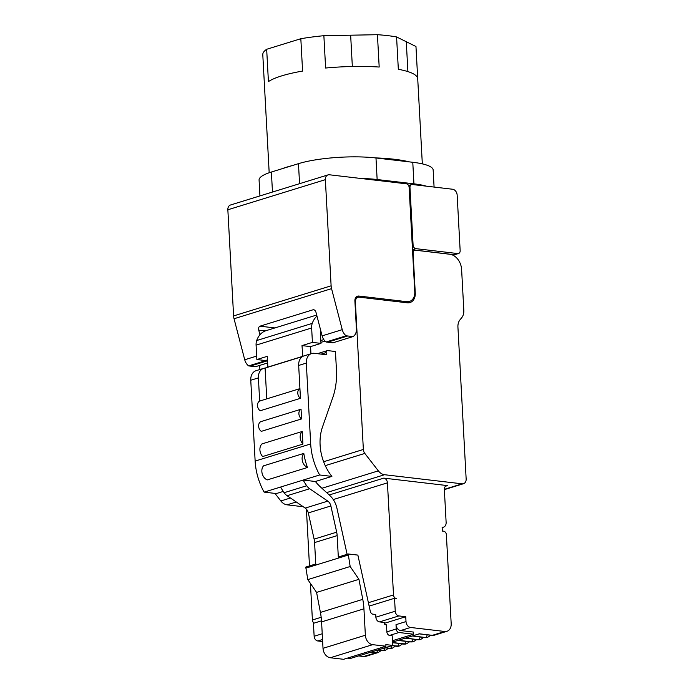 <?xml version="1.0" encoding="UTF-8"?>
<svg xmlns="http://www.w3.org/2000/svg" width="694" height="694" viewBox="0 0 694 694"><rect width="100%" height="100%" fill="white"/><g stroke="black" fill="none" stroke-linecap="round" stroke-linejoin="round"><path stroke-width="1.04" d="M412.496 249.805L453.676 254.637L453.729 255.618M323.794 339.609L320.819 340.528M320.923 342.368L325.018 341.101M409.477 301.448A11.035 8.302 -107.2 0 1 406.805 301.682L358.876 296.052A5.517 4.155 -107.2 0 0 357.54 296.173A5.517 4.155 -107.2 0 0 354.894 300.944L356.412 328.965A9.378 7.061 -107.2 0 1 352.994 336.599L346.15 335.792A9.291 6.992 -107.2 0 1 342.237 329.659L331.558 288.643A11.043 8.311 -107.2 0 1 331.116 285.815L325.365 179.659A5.517 4.155 -107.2 0 1 328.01 174.897A5.517 4.155 -107.2 0 1 329.346 174.775L406.372 183.815A3.314 2.49 -107.2 0 1 409.113 187.345L414.778 291.905A11.035 8.302 -107.2 0 1 409.477 301.448L405.851 302.567A11.035 8.302 -107.2 0 1 405.669 302.619M357.566 297.448L355.953 297.258M409.607 301.404A11.035 8.302 -107.2 0 1 408.063 302.853M434.08 187.068L433.16 170.021A55.182 11.468 176.9 0 0 412.774 162.283L375.983 157.972A55.182 11.468 176.9 0 0 298.472 163.663L271.389 172.025A55.182 11.468 176.9 0 0 259.079 180.032L259.938 195.908M426.298 186.157A55.182 11.468 176.9 0 0 413.945 183.841L377.146 179.529A55.182 11.468 176.9 0 0 360.759 178.462M292.139 165.623A76.696 15.945 176.9 0 0 286.596 167.185A76.696 15.945 176.9 0 0 281.747 168.833M409.313 161.876A76.696 15.945 176.9 0 0 375.307 157.894M417.71 78.596L415.966 46.507L396.586 36.947A76.696 15.945 176.9 0 0 377.432 34.7L379.184 67.04C362.372 65.956 344.51 66.286 325.616 68.029L323.872 35.698A76.696 15.945 176.9 0 0 300.832 38.725L302.584 71.066C294.525 72.462 287.55 74.076 281.651 75.889C275.787 77.702 271.371 79.619 268.422 81.614L266.669 49.274A76.696 15.945 176.9 0 0 262.783 54.557L269.185 172.745M396.578 36.947L398.33 69.287C410.961 71.656 417.424 74.848 417.719 78.838M414.847 184.812L452.583 189.236A5.517 4.155 -107.2 0 1 457.155 195.127L460.157 250.638A3.314 2.49 -107.2 0 1 458.569 253.501A3.314 2.49 -107.2 0 1 457.771 253.57L415.836 248.652A3.314 2.49 -107.2 0 1 413.095 245.121L409.972 187.449A3.314 2.49 -107.2 0 1 411.559 184.587A3.314 2.49 -107.2 0 1 412.357 184.517L414.847 184.812M266.669 49.274L300.832 38.725M323.872 35.698L377.432 34.7M267.528 360.759L250.239 366.094L255.487 366.71L267.641 362.953M250.239 366.094L248.643 365.903A9.291 6.992 -107.2 0 1 244.73 359.77L234.043 318.746A11.043 8.311 -107.2 0 1 233.6 315.926L227.849 209.77A5.517 4.155 -107.2 0 1 230.503 204.999L328.01 174.897M267.485 360.082L248.643 365.903M314.269 309.914L313.081 309.776L259.964 326.18C258.741 326.796 258.333 328.115 258.741 330.136L259.946 334.76M346.15 335.792L326.041 342.003A9.291 6.992 -107.2 0 1 322.12 335.87L316.022 312.447C315.397 310.496 314.417 309.611 313.081 309.776L313.662 309.732M352.994 336.599L332.886 342.81L326.041 342.003M320.723 330.491A9.933 7.478 -107.2 0 0 320.454 333.693L320.975 343.391L312.421 342.385L302.003 345.603L310.565 346.61L310.947 353.758M302.003 345.603L302.801 356.404M267.476 359.908L265.429 360.542L256.867 359.535L256.086 345.135A11.035 8.302 -107.2 0 1 256.693 340.537A22.069 16.613 -107.2 0 1 266.097 330.656L316.698 315.033M320.975 343.391L310.565 346.61M312.421 342.385L311.641 327.984A11.035 8.302 -107.2 0 1 312.239 323.387A22.069 16.613 -107.2 0 1 316.976 316.117M302.584 356.378L267.867 367.1L267.285 356.326L256.867 359.535M331.879 476.405L319.665 474.974A55.182 41.527 -107.2 0 1 310.686 443.934L306.314 363.092A11.035 8.302 -107.2 0 1 311.615 353.55A11.035 8.302 -107.2 0 1 314.287 353.315L326.267 354.721L326.154 352.569A2.203 1.657 -107.2 0 1 327.212 350.661A2.203 1.657 -107.2 0 1 327.742 350.609L335.445 351.511L336.443 369.841A66.216 49.829 -107.2 0 1 332.764 397.627L322.493 426.975A43.037 32.392 -107.2 0 0 327.872 470.584A43.479 32.722 -107.2 0 0 331.879 476.405L315.388 481.497L303.174 480.066L264.119 492.124L276.333 493.564L283.265 491.421M264.119 492.124A55.182 41.527 -107.2 0 1 255.14 461.085L250.76 380.243A11.035 8.302 -107.2 0 1 256.069 370.7L263.703 368.341A11.035 8.302 -107.2 0 1 265.099 368.08L266.765 398.868M259.66 401.063A5.517 4.155 -107.2 0 0 257.509 405.626A5.517 4.155 -107.2 0 0 260.181 410.761L300.459 398.321L299.929 388.623L259.66 401.063L258.402 377.883A11.035 8.302 -107.2 0 1 263.703 368.341M302.679 356.482L265.099 368.08M300.459 398.321A5.517 4.155 -107.2 0 1 297.778 393.194A5.517 4.155 -107.2 0 1 299.929 388.623L298.672 365.452A11.035 8.302 -107.2 0 1 303.972 355.909L311.615 353.55M302.931 444.099L302.246 431.468L261.976 443.908A8.276 6.229 -107.2 0 0 262.662 456.539L302.931 444.099A8.276 6.229 -107.2 0 1 302.246 431.468M301.569 418.924L301.049 409.226L260.771 421.657A5.517 4.155 -107.2 0 0 258.619 426.22A5.517 4.155 -107.2 0 0 261.3 431.356L301.569 418.924A5.517 4.155 -107.2 0 1 298.897 413.789A5.517 4.155 -107.2 0 1 301.049 409.226M319.665 474.974L303.174 480.066A56.743 42.707 -107.2 0 0 306.696 485.739L284.132 492.705A56.743 42.707 -107.2 0 1 280.602 487.032M307.494 467.487A55.182 41.527 -107.2 0 1 303.807 453.408L263.529 465.839A8.276 6.229 -107.2 0 0 262.185 473.603A8.276 6.229 -107.2 0 0 267.225 479.918L307.494 467.487A8.276 6.229 -107.2 0 1 302.454 461.172A8.276 6.229 -107.2 0 1 303.807 453.408M347.121 554.306L336.946 508.286A19.866 14.947 -107.2 0 0 329.78 495.473L320.359 486.841A43.08 32.418 -107.2 0 1 315.388 481.497M348.206 553.968L350.166 566.512L358.937 579.325L362.771 599.347A55.182 41.527 -107.2 0 1 363.934 608.82L365.365 635.236A8.831 6.645 -107.2 0 0 372.678 644.665L385.942 646.218L385.855 644.605L392.7 645.411L392.179 635.704L389.612 635.409A3.314 2.49 -107.2 0 1 386.87 631.87L386.489 624.86L384.78 624.661L384.658 622.509L379.523 621.902A4.416 3.323 -107.2 0 1 375.87 617.192L375.723 614.494L372.947 614.173A3.314 2.49 -107.2 0 1 370.301 611.327L357.87 555.105L348.206 553.968L338.316 557.022L337.154 535.612A16.552 12.457 -107.2 0 0 336.677 532.168L330.882 505.952A6.619 4.979 -107.2 0 0 327.794 501.12L309.671 488.75A11.035 8.302 -107.2 0 1 306.696 485.739M348.267 555.044L305.915 568.126L305.854 567.05L315.744 563.988L314.59 542.578A16.552 12.457 -107.2 0 0 314.113 539.134L308.318 512.927A6.619 4.979 -107.2 0 0 305.221 508.095L287.099 495.716A11.035 8.302 -107.2 0 1 284.132 492.705M350.166 566.512L307.806 579.594L305.915 568.126M347.356 658.138L350.349 658.485L392.7 645.411M385.942 646.218L343.591 659.3L330.327 657.747A8.831 6.645 -107.2 0 1 323.014 648.317L321.582 621.902A55.182 41.527 -107.2 0 0 320.411 612.429L316.577 592.407L307.806 579.594M394.539 598.271L396.248 598.48A3.314 2.49 -107.2 0 1 393.507 594.94L387.434 482.842A4.416 3.323 -107.2 0 0 383.782 478.123L447.535 485.609A4.416 3.323 -107.2 0 0 446.468 485.705A4.416 3.323 -107.2 0 0 444.351 489.522L446.129 522.391A5.517 4.155 -107.2 0 1 443.475 527.162A5.517 4.155 -107.2 0 1 442.139 527.284L442.347 531.057L443.631 531.205A3.314 2.49 -107.2 0 1 446.372 534.736L451.187 623.663A8.831 6.645 -107.2 0 1 446.945 631.297A8.831 6.645 -107.2 0 1 444.811 631.488L410.579 627.471A5.517 4.155 -107.2 0 1 406.007 621.581L405.747 616.723L398.894 615.925A4.416 3.323 -107.2 0 1 395.242 611.206L394.539 598.271L369.147 606.114M321.513 620.826L313.436 623.316L314.139 636.251A4.416 3.323 -107.2 0 0 317.8 640.97L322.641 641.534M405.747 616.723L384.702 623.229M413.529 634.221L398.981 632.512A3.314 2.49 -107.2 0 1 396.239 628.972L396.005 624.661A5.517 4.155 -107.2 0 0 400.577 630.56L413.416 632.061L413.529 634.221L392.448 640.727M358.937 579.325L316.577 592.407M363.708 656.533L376.174 652.681A8.831 6.645 -107.2 0 0 378.308 652.49L365.842 656.342A8.831 6.645 -107.2 0 1 363.708 656.533L358.625 655.934M314.087 623.117A3.314 2.49 -107.2 0 1 312.404 619.985L310.426 583.42M306.401 509.127L309.481 565.922M392.526 642.089L398.087 640.371L411.1 641.898L398.573 640.215L405.175 638.185L418.178 639.712L405.66 638.029L412.253 635.999L425.266 637.526L412.739 635.843L419.341 633.804L432.345 635.331L444.811 631.488M363.361 449.469L355.38 302.072A5.543 4.173 -107.2 0 1 356.274 298.602A5.517 4.155 -107.2 0 1 358.026 297.301A5.517 4.155 -107.2 0 1 359.362 297.188L407.291 302.81A11.035 8.302 -107.2 0 0 409.963 302.575A11.035 8.302 -107.2 0 0 415.264 293.033L413.103 253.154A3.314 2.49 -107.2 0 1 414.691 250.291A3.314 2.49 -107.2 0 1 415.498 250.222L449.729 254.238A14.348 10.8 -107.2 0 1 461.614 269.558L463.818 310.365A11.035 8.302 -107.2 0 1 461.727 317.687L460.018 319.787A11.035 8.302 -107.2 0 0 457.927 327.108L466.151 478.938A5.517 4.155 -107.2 0 1 463.497 483.709A5.517 4.155 -107.2 0 1 462.161 483.831L384.563 474.722A11.035 8.302 -107.2 0 1 378.343 470.853L364.818 453.425A5.543 4.173 -107.2 0 1 363.361 449.469L323.63 461.736M303.226 506.733L287.056 504.833A11.035 8.302 -107.2 0 1 280.836 500.964L274.963 493.399M259.669 365.417L259.886 369.52M412.774 162.283L413.945 183.841M377.146 179.529L375.983 157.972M298.472 163.663L299.556 183.676M272.473 192.038L271.389 172.025M406.276 41.727L407.899 71.586M350.652 35.194L352.344 66.494M409.972 187.449L409.13 187.71M256.685 356.083L244.73 359.77M342.237 329.659L322.12 335.87M331.558 288.643L234.043 318.746M331.116 285.815L233.6 315.926M325.365 179.659L227.849 209.77M358.876 296.052L356.369 296.832M347.746 335.983L327.637 342.194M406.805 301.682L404.29 302.454M457.771 253.57L453.685 254.837M415.836 248.652L412.488 249.684M413.095 245.121L412.253 245.372M265.342 330.917L258.741 330.136M259.964 326.18L274.902 327.932M311.641 327.984L256.086 345.135M306.314 363.092L298.672 365.452M258.402 377.883L250.76 380.243M326.154 352.569L321.122 354.122M312.239 323.387L256.693 340.537M310.686 443.934L255.14 461.085M337.154 535.612L314.59 542.578M336.677 532.168L314.113 539.134M330.882 505.952L308.318 512.927M327.794 501.12L305.221 508.095M309.671 488.75L287.099 495.716M395.242 611.206L375.87 617.192M322.224 633.761L314.139 636.251M398.894 615.925L379.523 621.902M322.528 639.504L317.8 640.97M396.239 628.972L386.87 631.87M406.007 621.581L396.005 624.661M398.981 632.512L389.612 635.409M372.678 644.665L330.327 657.747M365.365 635.236L323.014 648.317M363.934 608.82L321.582 621.902M362.771 599.347L320.411 612.429M410.579 627.471L400.577 630.56M446.945 631.297L434.479 635.149A8.831 6.645 -107.2 0 1 432.345 635.331A2.203 1.379 -83.3 0 1 431.972 635.374L419.15 633.865M377.441 650.122A2.203 1.379 -83.3 0 1 376.174 652.681L371.082 652.082M385.144 650.373A8.831 6.645 -107.2 0 1 384.901 650.452L385.387 650.304A8.831 6.645 -107.2 0 1 383.253 650.495L377.683 650.044M384.528 647.936A2.203 1.379 -83.3 0 1 383.253 650.495L378.169 649.896M392.231 648.187A8.831 6.645 -107.2 0 1 391.989 648.265L392.474 648.118A8.831 6.645 -107.2 0 1 390.332 648.309L384.762 647.858M391.607 645.75A2.203 1.379 -83.3 0 1 390.332 648.309L385.248 647.71M399.31 646.001A8.831 6.645 -107.2 0 1 399.067 646.079L399.553 645.932A8.831 6.645 -107.2 0 1 397.419 646.123L391.85 645.672M406.398 643.815A8.831 6.645 -107.2 0 1 406.155 643.893L398.694 643.538A2.203 1.379 -83.3 0 1 397.419 646.123L392.336 645.524M403.639 644.119A2.203 1.379 -83.3 0 0 404.012 644.084A8.831 6.645 -107.2 0 0 406.155 643.893L406.641 643.746A8.831 6.645 -107.2 0 1 404.498 643.937L392.561 642.739M413.477 641.629A8.831 6.645 -107.2 0 1 413.234 641.707L410.727 641.933L397.905 640.423L405.773 641.351A2.203 1.379 -83.3 0 1 404.498 643.937L392.544 642.531M393.507 594.94L368.393 602.696M321.175 617.278L312.404 619.985M387.434 482.842L333.259 499.567M383.782 478.123L329.234 494.969M462.161 483.831L444.342 489.331M384.563 474.722L326.648 492.601M296.277 501.979L287.056 504.833M447.535 485.609L445.531 486.225M382.394 650.677A2.203 1.379 -83.3 0 0 382.767 650.642A8.831 6.645 -107.2 0 0 384.901 650.452L377.493 650.105M389.473 648.491A2.203 1.379 -83.3 0 0 389.846 648.456A8.831 6.645 -107.2 0 0 391.989 648.265L384.571 647.918M396.56 646.305A2.203 1.379 -83.3 0 0 396.933 646.27A8.831 6.645 -107.2 0 0 399.067 646.079L391.659 645.732M410.727 641.933A2.203 1.379 -83.3 0 0 411.1 641.898A8.831 6.645 -107.2 0 0 413.234 641.707L413.719 641.56A8.831 6.645 -107.2 0 1 411.585 641.742A2.203 1.379 -83.3 0 0 412.852 639.165L417.805 639.747A2.203 1.379 -83.3 0 0 418.178 639.712A8.831 6.645 -107.2 0 0 420.321 639.521L417.805 639.747M420.555 639.443A8.831 6.645 -107.2 0 1 420.321 639.521L420.807 639.374A8.831 6.645 -107.2 0 1 418.664 639.556A2.203 1.379 -83.3 0 0 419.939 636.979L424.884 637.56A2.203 1.379 -83.3 0 0 425.266 637.526A8.831 6.645 -107.2 0 0 427.4 637.335L424.884 637.56M427.643 637.257A8.831 6.645 -107.2 0 1 427.4 637.335L427.886 637.187A8.831 6.645 -107.2 0 1 425.752 637.37A2.203 1.379 -83.3 0 0 427.018 634.793L419.159 633.865M378.343 470.853L321.921 488.272M290.439 497.997L280.836 500.964M364.818 453.425L325.269 465.639M356.274 298.602L355.094 298.975M415.264 293.033L414.786 293.18M417.719 78.717L422.325 163.871M411.559 184.587L408.584 185.506M458.569 253.501L453.694 255.01M327.212 350.661L317.418 353.68M443.475 527.162L442.156 527.57M434.479 635.149L431.972 635.374M463.497 483.709L444.351 489.626M378.308 652.49L381.214 650.538M385.387 650.304L388.302 648.352M392.474 648.118L395.38 646.166M399.553 645.932L402.468 643.98M406.641 643.746L409.547 641.794M413.719 641.56L416.634 639.608M420.807 639.374L423.713 637.422M427.886 637.187L430.792 635.236M358.026 297.301L355.415 298.108M414.691 250.291L412.557 250.95"/></g></svg>
